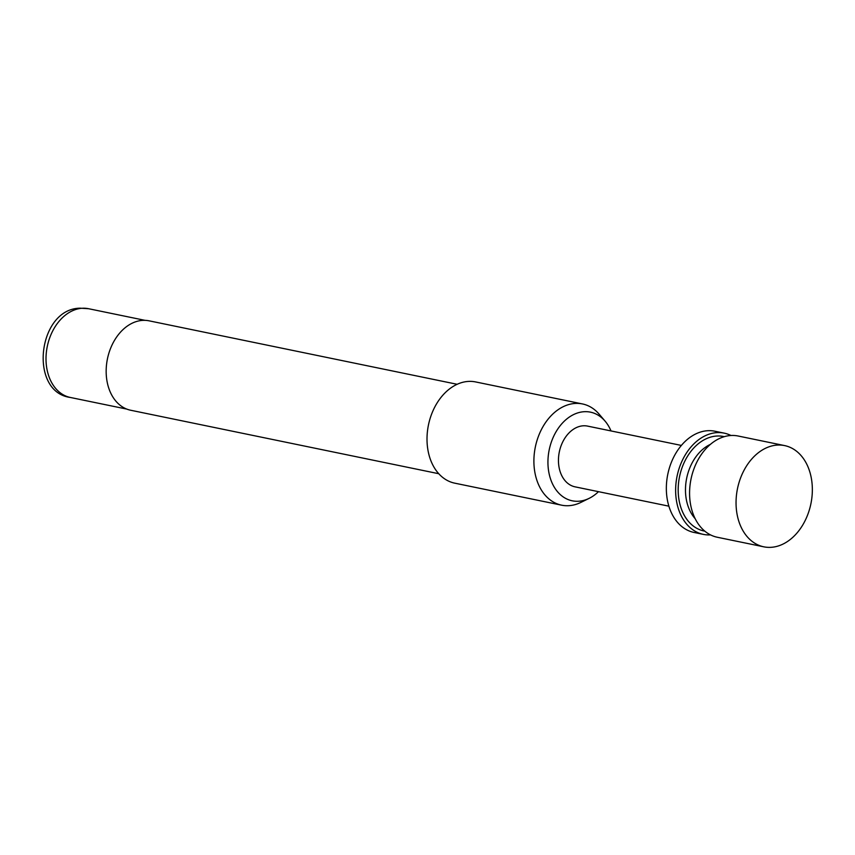 <?xml version="1.0" encoding="UTF-8"?>
<svg xmlns="http://www.w3.org/2000/svg" width="855" height="855" viewBox="0 0 855 855"><rect width="100%" height="100%" fill="white"/><g stroke="black" fill="none" stroke-linecap="round" stroke-linejoin="round"><path stroke-width="1.28" d="M763.772 546.815L717.302 537.25A51.674 37.47 -78.4 0 1 689.675 489.498A51.674 37.47 -78.4 0 1 738.154 436.018L784.623 445.594A51.674 37.47 101.6 0 0 736.144 499.064A51.674 37.47 101.6 0 0 763.772 546.815A51.674 37.47 101.6 0 0 812.25 493.346A51.674 37.47 101.6 0 0 784.623 445.594M730.993 435.505A51.674 37.47 101.6 0 0 724.206 433.143L714.919 431.23A51.674 37.47 101.6 0 0 666.44 484.71A51.674 37.47 101.6 0 0 694.068 532.462L703.355 534.375A51.674 37.47 101.6 0 0 710.516 534.888M724.206 433.143A51.674 37.47 101.6 0 0 675.728 486.623A51.674 37.47 101.6 0 0 703.355 534.375M681.382 445.434L587.599 426.111A31.004 22.486 101.6 0 0 558.507 458.195A31.004 22.486 101.6 0 0 575.084 486.848L668.877 506.171M611.004 430.931A45.251 32.811 101.6 0 0 605.073 421.12A45.251 32.811 101.6 0 0 583.762 411.736A45.251 32.811 101.6 0 0 548.023 458.985A45.251 32.811 101.6 0 0 578.92 501.222A45.251 32.811 101.6 0 0 589.17 498.337A45.251 32.811 101.6 0 0 598.489 491.668M589.17 498.337L580.983 502.366A51.674 37.47 -78.4 0 1 569.28 505.658A51.674 37.47 -78.4 0 1 561.617 505.177A51.674 37.47 -78.4 0 1 534.471 452.199A51.674 37.47 -78.4 0 1 574.817 403.464A51.674 37.47 -78.4 0 1 582.469 403.945A51.674 37.47 -78.4 0 1 599.152 414.183L605.073 421.12M457.169 384.29L149.08 320.828A45.646 33.099 101.6 0 0 142.315 320.401A45.646 33.099 101.6 0 0 106.672 363.45A45.646 33.099 101.6 0 0 130.655 410.24L438.754 473.713M582.469 403.945L475.594 381.929A51.674 37.47 101.6 0 0 467.931 381.448A51.674 37.47 101.6 0 0 427.586 430.183A51.674 37.47 101.6 0 0 454.742 483.161L561.617 505.177M710.473 444.333A43.06 31.229 101.6 0 0 685.56 486.858A43.06 31.229 101.6 0 0 695.158 518.675M724.26 436.681A48.233 34.97 101.6 0 0 678.272 486.431A48.233 34.97 101.6 0 0 704.798 531.147M70.313 397.457C28.343 391.943 37.738 308.548 80.114 308.185L88.599 308.719A45.304 32.853 101.6 0 0 81.877 308.292A45.304 32.853 101.6 0 0 46.512 351.02A45.304 32.853 101.6 0 0 70.313 397.457L126.754 409.085M88.599 308.719L145.029 320.347"/></g></svg>
